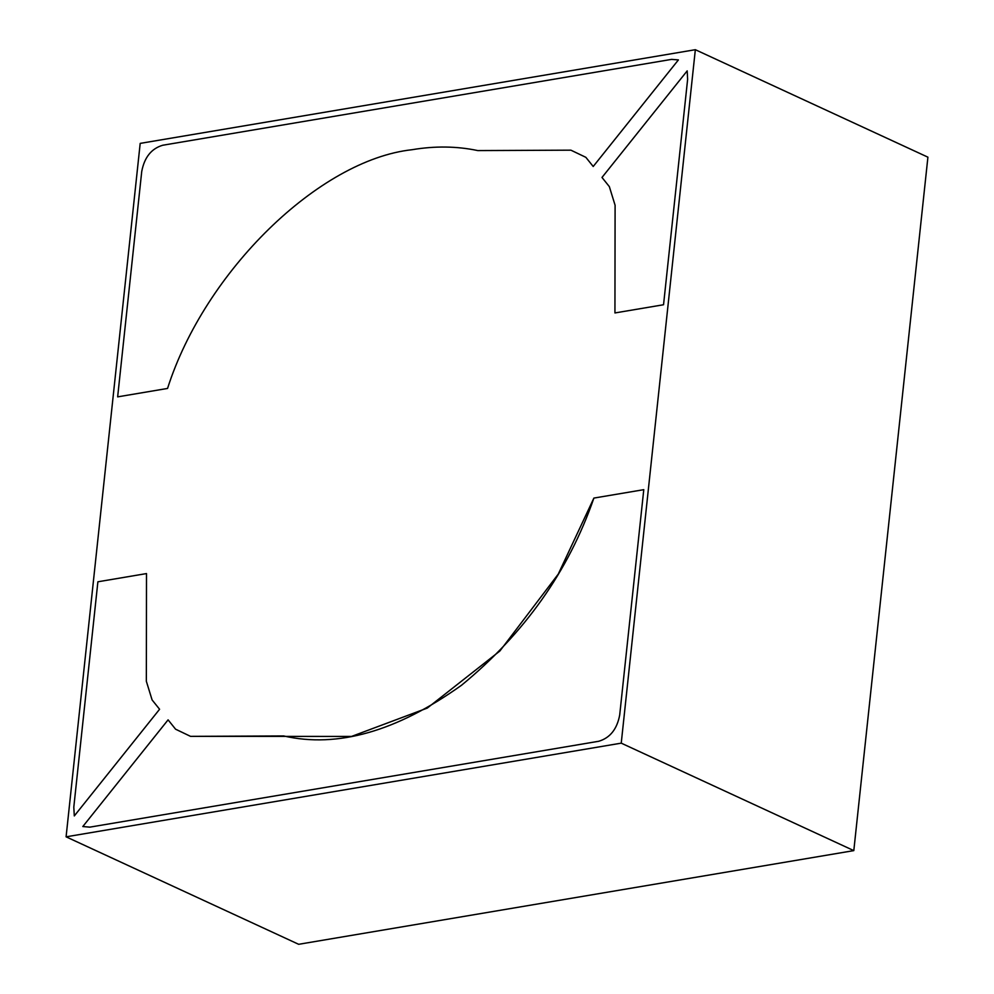 <?xml version="1.0" encoding="UTF-8"?>
<svg xmlns="http://www.w3.org/2000/svg" width="994" height="994" viewBox="0 0 994 994"><rect width="100%" height="100%" fill="white"/><g stroke="black" fill="none" stroke-linecap="round" stroke-linejoin="round"><path stroke-width="1.49" d="M412.088 149.709C319.173 159.81 204.739 271.536 167.551 388.443C204.739 271.536 319.173 159.81 412.088 149.709C434.887 145.882 456.78 146.168 477.779 150.579L570.904 150.169L585.851 157.325L593.207 166.495L678.405 59.913L671.596 59.379L678.405 59.913L593.207 166.495L585.851 157.325L570.904 150.169L477.779 150.579C456.78 146.168 434.887 145.882 412.088 149.709M687.189 70.872L687.624 79.371L687.189 70.872L601.991 177.454L609.334 186.611L615.1 205.273L614.938 312.948L663.545 304.748L687.624 79.371L663.545 304.748L614.938 312.948L615.1 205.273L609.334 186.611L601.991 177.454L687.189 70.872M671.596 59.379L162.705 145.248C151.399 148.603 144.403 157.35 141.732 171.49L117.652 396.867L167.551 388.443L117.652 396.867L141.732 171.49C144.403 157.35 151.399 148.603 162.705 145.248L671.596 59.379M74.301 815.925L159.587 709.256L152.094 699.925L146.342 681.263L146.503 573.575L97.884 581.788L73.804 807.153L74.301 815.925L73.804 807.153L97.884 581.788L146.503 573.575L146.342 681.263L152.094 699.925L159.587 709.256L74.301 815.925M89.833 827.145L82.813 826.536L89.833 827.145L598.723 741.275L89.833 827.145M619.697 715.034C617.025 729.174 610.043 737.921 598.723 741.275C610.043 737.921 617.025 729.174 619.697 715.034L643.777 489.669L593.89 498.081C568.568 571.14 524.459 633.526 461.551 685.226C396.805 731.398 337.5 748.308 283.65 735.945L190.525 736.355L175.578 729.198L168.085 719.855L82.813 826.536L168.085 719.855L175.578 729.198L190.525 736.355L351.516 736.442L427.271 708.088L499.883 650.995L558.255 574.11L593.89 498.081L643.777 489.669L619.697 715.034M621.238 743.152L66.089 836.824L298.66 944.3L853.809 850.615L621.238 743.152L853.809 850.615L927.911 157.176L695.34 49.7L621.238 743.152L695.34 49.7L927.911 157.176L853.809 850.615L298.66 944.3L66.089 836.824L140.191 143.385L695.34 49.7L140.191 143.385L66.089 836.824L621.238 743.152"/></g></svg>
